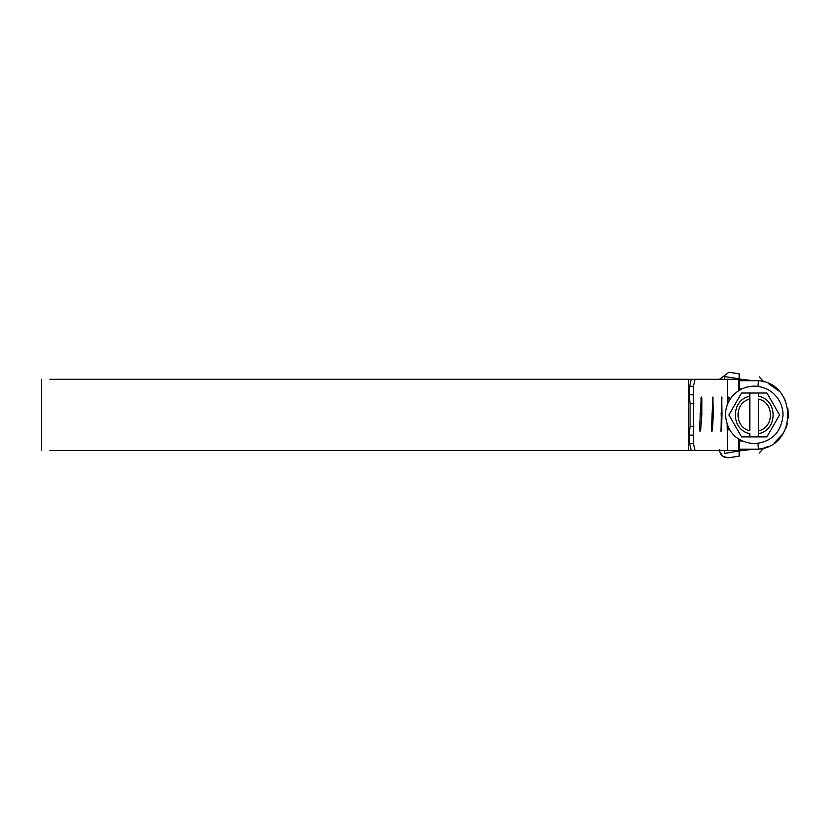 <?xml version="1.0" encoding="UTF-8"?>
<svg xmlns="http://www.w3.org/2000/svg" width="830" height="830" viewBox="0 0 830 830"><rect width="100%" height="100%" fill="white"/><g stroke="black" fill="none" stroke-linecap="round" stroke-linejoin="round"><path stroke-width="1.25" d="M773.685 393.721C779.764 399.489 782.877 406.565 783.022 414.938C781.31 432.42 771.724 442.017 754.242 443.718C736.76 442.017 727.163 432.42 725.462 414.938C725.586 406.897 728.491 400.019 734.166 394.312C739.8 388.99 746.492 386.272 754.242 386.158C761.66 386.251 768.144 388.772 773.685 393.721M749.853 396.263L749.853 399.095C734.125 402.477 734.125 427.398 749.853 430.791L749.853 393.015L758.62 393.015L758.62 396.263C777.907 399.624 777.907 430.262 758.62 433.623L758.62 430.791C774.359 427.398 774.359 402.477 758.62 399.095L758.62 436.87L749.853 436.87L749.853 433.623C730.576 430.262 730.576 399.624 749.853 396.263M758.62 436.87L766.899 436.87L779.557 414.938L766.899 393.015L758.62 393.015M749.853 393.015L741.584 393.015L728.916 414.938L741.584 436.87L749.853 436.87M739.167 378.584L739.167 373.822C765.436 377.806 765.436 377.806 739.167 373.822L728.885 372.265L719.506 379.31M719.434 449.611C720.139 455.214 723.293 457.921 728.916 457.735L723.438 456.676M722.484 456.012L719.62 451.354M739.167 378.812L724.362 376.561L724.362 379.31M739.167 374.548L739.167 375.565M753.142 380.68L739.167 379.02L739.167 380.68L758.35 380.68C765.613 382.122 765.613 382.122 758.35 380.68L757.966 386.407L758.35 380.68C797.464 383.481 797.464 446.405 758.35 449.206C765.613 447.754 765.613 447.754 758.35 449.206L739.167 449.206L739.572 439.817M739.167 456.023L739.167 456.137C765.457 452.039 765.457 452.039 739.167 456.137L739.167 450.949L724.362 453.46L724.362 450.576M762.428 448.428L758.35 449.206L757.966 443.479M739.167 441.892L739.167 450.949L753.474 449.206M728.916 457.735L739.167 456.137M739.613 390.162L739.167 380.68L739.167 387.994M759.191 453.014L763.818 448.044L767.885 446.55M774.411 442.784L782.929 433.748M785.927 428.021L787.38 423.663M788.365 417.988L787.981 408.962M785.419 400.683L783.686 397.352M778.727 390.868L768.414 383.574M749.625 380.68L751.752 380.68M752.022 449.206L749.635 449.206M49.883 450.576L688.506 450.576L688.506 379.31L691.245 379.31L689.606 386.292L693.424 386.292L693.424 443.594L689.606 443.594L689.128 435.127L692.957 435.127M688.506 450.576L691.245 450.576L689.606 443.594M49.883 379.31L688.506 379.31M693.89 426.236L690.072 426.236L690.072 403.639L693.89 403.639M692.957 394.758L689.128 394.758L689.606 386.292M727.09 429.867L728.045 429.867L728.315 427.44M727.163 424.701L727.371 431.455L728.045 429.867M727.308 431.517L727.371 450.576L738.617 450.576L738.617 439.112M729.819 399.707L728.937 396.979L728.045 398.628L727.744 403.712M720.689 429.867L721.384 429.867L722.017 415.083L721.727 396.979L721.042 431.517M721 431.507L721.384 429.867M711.466 429.867L712.41 429.867L713.292 415.083L712.877 396.979L711.476 429.525L711.943 431.517M711.891 431.507L712.41 429.867M691.245 379.31L695.073 379.31L693.424 386.292M693.424 443.594L695.073 450.576L691.245 450.576M689.128 394.758L690.072 403.639M690.072 426.236L689.128 435.127M699.483 429.867L700.676 429.867L701.786 415.083L701.848 398.628L701.267 396.979L699.493 429.525L700.074 431.517M700.012 431.507L700.676 429.867M738.617 390.774L738.617 379.31L727.371 379.31L727.371 404.625M695.073 379.31L727.371 379.31M695.073 450.576L727.371 450.576M739.24 440.979L741.979 440.979M741.979 388.907L739.24 388.907M728.045 398.628L729.819 398.628M721.052 413.392L722.059 413.392M721.021 415.083L722.017 415.083M721.384 398.628L722.059 398.628M711.964 413.392L713.343 413.392M711.912 415.083L713.292 415.083M712.41 398.628L713.343 398.628M700.105 413.392L701.848 413.392M700.043 415.083L701.786 415.083M700.676 398.628L701.848 398.628M763.818 381.842L759.17 376.862M41.5 379.31L41.5 450.576"/></g></svg>
